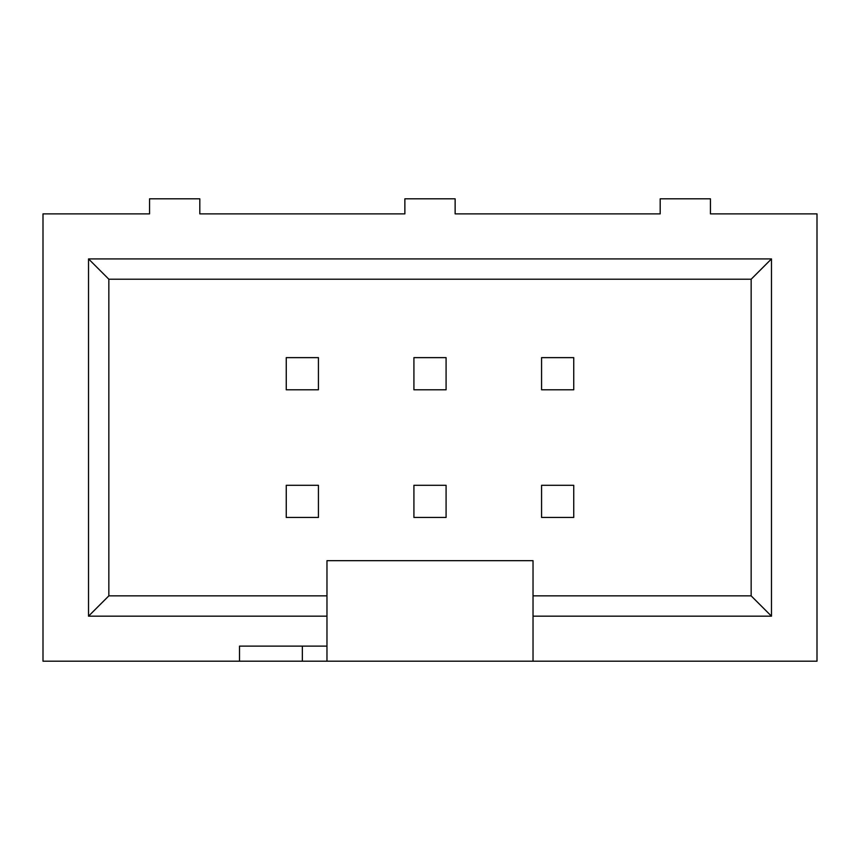 <?xml version="1.0" encoding="UTF-8"?>
<svg xmlns="http://www.w3.org/2000/svg" width="860" height="860" viewBox="0 0 860 860"><rect width="100%" height="100%" fill="white"/><g stroke="black" fill="none" stroke-linecap="round" stroke-linejoin="round"><path stroke-width="1.29" d="M446.082 389.795L446.082 357.631L413.918 357.631L413.918 389.795L446.082 389.795M413.918 517.451L446.082 517.451L446.082 485.287L413.918 485.287L413.918 517.451M286.262 389.795L318.426 389.795L318.426 357.631L286.262 357.631L286.262 389.795M286.262 485.287L286.262 517.451L318.426 517.451L318.426 485.287L286.262 485.287M541.574 357.631L541.574 389.795L573.738 389.795L573.738 357.631L541.574 357.631M541.574 485.287L541.574 517.451L573.738 517.451L573.738 485.287L541.574 485.287M533.028 661.189L239.521 661.189L239.521 646.118L326.972 646.118L326.972 616.168L88.526 616.168L88.526 258.914L771.474 258.914L771.474 616.168L533.028 616.168L533.028 661.189L817 661.189L817 213.882L710.446 213.882L710.446 198.81L660.19 198.81L660.19 213.882L455.133 213.882L455.133 198.81L404.866 198.81L404.866 213.882L199.81 213.882L199.81 198.81L149.554 198.81L149.554 213.882L43 213.882L43 661.189L239.521 661.189M533.028 595.862L533.028 560.677L326.972 560.677L326.972 595.862L108.844 595.862L108.844 279.221L751.156 279.221L751.156 595.862L533.028 595.862L533.028 616.168M302.344 646.118L302.344 661.189M326.972 661.189L326.972 646.118M751.156 595.862L771.474 616.168M751.156 279.221L771.474 258.914M108.844 279.221L88.526 258.914M108.844 595.862L88.526 616.168M326.972 616.168L326.972 595.862"/></g></svg>
